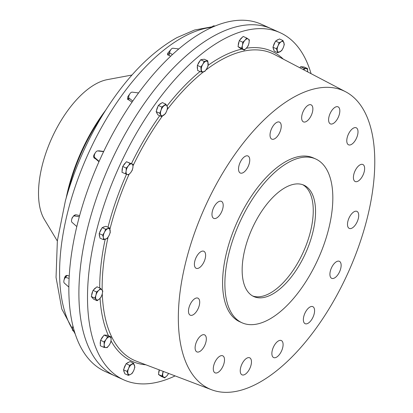 <?xml version="1.0" encoding="UTF-8"?>
<svg xmlns="http://www.w3.org/2000/svg" width="413" height="413" viewBox="0 0 413 413"><rect width="100%" height="100%" fill="white"/><g stroke="black" fill="none" stroke-linecap="round" stroke-linejoin="round"><path stroke-width="0.62" d="M99.316 234.414A5.694 2.741 114.2 0 0 99.378 235.709A5.694 2.741 114.2 0 0 99.729 236.695M103.364 237.552A5.746 2.767 -65.8 0 1 104.437 232.323A5.746 2.767 -65.8 0 1 107.819 228.683A5.746 2.767 -65.8 0 1 110.126 230.278A5.746 2.767 -65.8 0 1 109.053 235.508A5.746 2.767 -65.8 0 1 105.671 239.148A5.746 2.767 -65.8 0 1 103.364 237.552L102.698 235.162L104.437 232.323L105.666 229.246L109.455 227.888L110.281 232.436L109.053 235.508L107.308 238.347L103.518 239.71L103.364 237.552M102.698 235.162L99.166 233.572L99.987 238.125L103.518 239.71M99.166 233.572L102.135 227.661L105.666 229.246M102.135 227.661L105.924 226.298L109.455 227.888M104.546 226.794A5.694 2.741 114.2 0 0 102.976 227.356M101.639 228.642A5.694 2.741 114.2 0 0 99.616 232.674M200.047 60.788A5.694 2.741 114.2 0 0 198.782 62.508A5.694 2.741 114.2 0 0 197.827 64.583M197.399 66.245A5.694 2.741 114.2 0 0 197.564 69.033M202.783 64.294A5.746 2.767 -65.8 0 1 206.226 61.201A5.746 2.767 -65.8 0 1 208.178 63.452A5.746 2.767 -65.8 0 1 206.686 68.79A5.746 2.767 -65.8 0 1 203.242 71.883A5.746 2.767 -65.8 0 1 201.291 69.637A5.746 2.767 -65.8 0 1 202.783 64.294L204.167 61.367L207.765 60.804L208.069 65.863L206.686 68.79L204.781 71.485L201.183 72.048L200.878 66.989L202.783 64.294M200.878 66.989L197.347 65.399L197.651 70.463L201.183 72.048M197.347 65.399L200.641 59.777L204.167 61.367M200.641 59.777L204.234 59.214L207.765 60.804M202.757 59.446A5.694 2.741 114.2 0 0 201.575 59.632M242.24 37.433A5.694 2.741 114.2 0 0 240.996 38.466A5.694 2.741 114.2 0 0 239.845 40.009M239.091 41.496A5.694 2.741 114.2 0 0 238.286 45.409M245.007 40.237A5.746 2.767 -65.8 0 1 248.29 39.054A5.746 2.767 -65.8 0 1 249.003 42.998A5.746 2.767 -65.8 0 1 246.432 48.12A5.746 2.767 -65.8 0 1 243.149 49.297A5.746 2.767 -65.8 0 1 242.436 45.358A5.746 2.767 -65.8 0 1 245.007 40.237L246.7 38.022L249.364 39.86L249.003 42.998L248.125 45.9L246.432 48.12L244.222 50.102L241.559 48.264L242.436 45.358L242.798 42.219L245.007 40.237M244.222 50.102L240.691 48.512L238.027 46.674L241.559 48.264M238.027 46.674L239.266 40.634L242.798 42.219M239.266 40.634L243.169 36.432L246.7 38.022M278.176 39.653A5.694 2.741 114.2 0 0 277.257 39.968A5.694 2.741 114.2 0 0 276.292 40.68M275.13 42.043A5.694 2.741 114.2 0 0 273.36 46.21M273.215 48.032A5.694 2.741 114.2 0 0 273.798 49.772M281.284 41.728A5.746 2.767 -65.8 0 1 283.907 42.642A5.746 2.767 -65.8 0 1 283.272 47.676A5.746 2.767 -65.8 0 1 280.014 51.795A5.746 2.767 -65.8 0 1 277.391 50.882A5.746 2.767 -65.8 0 1 278.026 45.853A5.746 2.767 -65.8 0 1 281.284 41.728L282.988 40.546L284.309 44.506L283.272 47.676L281.712 50.608L277.794 52.75L276.467 48.786L278.026 45.853L279.064 42.684L281.284 41.728M277.794 52.75L274.263 51.16L272.936 47.196L276.467 48.786M272.936 47.196L275.533 41.093L279.064 42.684M275.533 41.093L279.456 38.956L282.988 40.546M302.373 66.849A5.694 2.741 114.2 0 0 302.053 66.787A5.694 2.741 114.2 0 0 301.712 66.798M303.658 69.787A5.746 2.767 -65.8 0 1 306.09 68.548A5.746 2.767 -65.8 0 1 307.654 71.413A5.746 2.767 -65.8 0 1 307.618 71.862M303.467 69.689L304.159 68.305L307.504 68.553L307.628 71.867M299.884 67.815L300.628 66.72L304.159 68.305M300.628 66.72L303.973 66.968L307.504 68.553M242.152 270.613A61.067 29.411 -65.8 0 1 264.041 207.878A61.067 29.411 -65.8 0 1 303.906 185.184A61.067 29.411 -65.8 0 1 315.553 211.131A61.067 29.411 -65.8 0 1 293.664 273.865A61.067 29.411 -65.8 0 1 253.804 296.56A61.067 29.411 -65.8 0 1 242.152 270.613M302.734 184.714A61.067 29.411 -65.8 0 1 313.255 210.098A61.067 29.411 -65.8 0 1 292.084 271.831A61.067 29.411 -65.8 0 1 252.679 295.992M242.013 322.77L239.716 321.737A89.802 43.257 -65.8 0 1 222.586 283.576A89.802 43.257 -65.8 0 1 254.775 191.317A89.802 43.257 -65.8 0 1 313.395 157.942L315.692 158.974A89.802 43.257 -65.8 0 1 332.826 197.135A89.802 43.257 -65.8 0 1 300.633 289.394A89.802 43.257 -65.8 0 1 242.013 322.77A89.802 43.257 -65.8 0 1 224.884 284.609A89.802 43.257 -65.8 0 1 257.072 192.35A89.802 43.257 -65.8 0 1 315.692 158.974M307.195 105.924A9.339 4.497 114.2 0 0 302.027 114.814A9.339 4.497 114.2 0 0 303.426 121.876A9.339 4.497 114.2 0 0 307.324 120.792A9.339 4.497 114.2 0 0 312.491 111.902A9.339 4.497 114.2 0 0 311.092 104.84A9.339 4.497 114.2 0 0 307.195 105.924M334.153 107.922A9.339 4.497 114.2 0 0 328.98 116.812A9.339 4.497 114.2 0 0 330.385 123.874A9.339 4.497 114.2 0 0 334.277 122.79A9.339 4.497 114.2 0 0 339.45 113.9A9.339 4.497 114.2 0 0 338.046 106.838A9.339 4.497 114.2 0 0 334.153 107.922M352.33 128.866A9.339 4.497 114.2 0 0 347.157 137.756A9.339 4.497 114.2 0 0 348.562 144.818A9.339 4.497 114.2 0 0 352.454 143.734A9.339 4.497 114.2 0 0 357.627 134.844A9.339 4.497 114.2 0 0 356.223 127.782A9.339 4.497 114.2 0 0 352.33 128.866M358.964 165.577A9.339 4.497 114.2 0 0 353.791 174.467A9.339 4.497 114.2 0 0 355.195 181.529A9.339 4.497 114.2 0 0 359.088 180.445A9.339 4.497 114.2 0 0 364.256 171.555A9.339 4.497 114.2 0 0 362.857 164.493A9.339 4.497 114.2 0 0 358.964 165.577M353.038 212.463A9.339 4.497 114.2 0 0 347.87 221.353A9.339 4.497 114.2 0 0 349.269 228.41A9.339 4.497 114.2 0 0 353.167 227.331A9.339 4.497 114.2 0 0 358.334 218.441A9.339 4.497 114.2 0 0 356.935 211.379A9.339 4.497 114.2 0 0 353.038 212.463M335.464 262.379A9.339 4.497 114.2 0 0 330.292 271.269A9.339 4.497 114.2 0 0 331.696 278.331A9.339 4.497 114.2 0 0 335.588 277.247A9.339 4.497 114.2 0 0 340.761 268.357A9.339 4.497 114.2 0 0 339.357 261.295A9.339 4.497 114.2 0 0 335.464 262.379M308.909 307.737A9.339 4.497 114.2 0 0 303.741 316.626A9.339 4.497 114.2 0 0 305.14 323.689A9.339 4.497 114.2 0 0 309.038 322.605A9.339 4.497 114.2 0 0 314.205 313.715A9.339 4.497 114.2 0 0 312.806 306.652A9.339 4.497 114.2 0 0 308.909 307.737M277.422 341.623A9.339 4.497 114.2 0 0 272.25 350.513A9.339 4.497 114.2 0 0 273.654 357.575A9.339 4.497 114.2 0 0 277.546 356.491A9.339 4.497 114.2 0 0 282.719 347.601A9.339 4.497 114.2 0 0 281.315 340.539A9.339 4.497 114.2 0 0 277.422 341.623M245.792 358.887A9.339 4.497 114.2 0 0 240.619 367.776A9.339 4.497 114.2 0 0 242.023 374.834A9.339 4.497 114.2 0 0 245.916 373.755A9.339 4.497 114.2 0 0 251.089 364.865A9.339 4.497 114.2 0 0 249.684 357.803A9.339 4.497 114.2 0 0 245.792 358.887M218.833 356.889A9.339 4.497 114.2 0 0 213.666 365.779A9.339 4.497 114.2 0 0 215.07 372.841A9.339 4.497 114.2 0 0 218.962 371.757A9.339 4.497 114.2 0 0 224.13 362.867A9.339 4.497 114.2 0 0 222.731 355.805A9.339 4.497 114.2 0 0 218.833 356.889M200.656 335.945A9.339 4.497 114.2 0 0 195.488 344.834A9.339 4.497 114.2 0 0 196.887 351.891A9.339 4.497 114.2 0 0 200.785 350.813A9.339 4.497 114.2 0 0 205.953 341.923A9.339 4.497 114.2 0 0 204.554 334.86A9.339 4.497 114.2 0 0 200.656 335.945M194.027 299.234A9.339 4.497 114.2 0 0 188.855 308.124A9.339 4.497 114.2 0 0 190.259 315.186A9.339 4.497 114.2 0 0 194.151 314.102A9.339 4.497 114.2 0 0 199.324 305.212A9.339 4.497 114.2 0 0 197.92 298.15A9.339 4.497 114.2 0 0 194.027 299.234M199.949 252.348A9.339 4.497 114.2 0 0 194.776 261.238A9.339 4.497 114.2 0 0 196.18 268.3A9.339 4.497 114.2 0 0 200.073 267.216A9.339 4.497 114.2 0 0 205.246 258.326A9.339 4.497 114.2 0 0 203.841 251.264A9.339 4.497 114.2 0 0 199.949 252.348M217.522 202.432A9.339 4.497 114.2 0 0 212.354 211.322A9.339 4.497 114.2 0 0 213.758 218.379A9.339 4.497 114.2 0 0 217.651 217.295A9.339 4.497 114.2 0 0 222.819 208.405A9.339 4.497 114.2 0 0 221.42 201.348A9.339 4.497 114.2 0 0 217.522 202.432M244.078 157.074A9.339 4.497 114.2 0 0 238.91 165.964A9.339 4.497 114.2 0 0 240.309 173.026A9.339 4.497 114.2 0 0 244.202 171.942A9.339 4.497 114.2 0 0 249.375 163.052A9.339 4.497 114.2 0 0 247.97 155.99A9.339 4.497 114.2 0 0 244.078 157.074M275.569 123.188A9.339 4.497 114.2 0 0 270.396 132.077A9.339 4.497 114.2 0 0 271.8 139.135A9.339 4.497 114.2 0 0 275.693 138.056A9.339 4.497 114.2 0 0 280.866 129.166A9.339 4.497 114.2 0 0 279.462 122.103A9.339 4.497 114.2 0 0 275.569 123.188M275.45 109.75A163.44 78.723 -65.8 0 1 345.645 91.779A163.44 78.723 -65.8 0 1 367.622 216.526A163.44 78.723 -65.8 0 1 277.66 369.929A163.44 78.723 -65.8 0 1 211.606 389.758A163.44 78.723 -65.8 0 1 184.466 267.485A163.44 78.723 -65.8 0 1 275.45 109.75M175.117 375.902A190.378 91.701 -65.8 0 1 123.817 379.883A190.378 91.701 -65.8 0 1 95.233 235.942A190.378 91.701 -65.8 0 1 200.63 54.728A190.378 91.701 -65.8 0 1 280.014 32.642A190.378 91.701 -65.8 0 1 311.072 73.669M192.019 50.856A190.378 91.701 -65.8 0 1 271.403 28.765A190.378 91.701 114.2 0 0 214.362 35.678A190.378 91.701 114.2 0 0 91.19 214.76A190.378 91.701 114.2 0 0 115.201 376.011A190.378 91.701 -65.8 0 1 86.622 232.07A190.378 91.701 -65.8 0 1 192.019 50.856M168.535 373.404A5.746 2.767 -65.8 0 1 166.862 375.907A5.746 2.767 -65.8 0 1 163.579 377.084A5.746 2.767 -65.8 0 1 162.867 373.145A5.746 2.767 -65.8 0 1 163.367 371.442M168.649 373.445L166.862 375.907L164.653 377.89L161.989 376.047L163.135 371.354M161.989 376.047L158.458 374.462L161.122 376.3L164.653 377.89M158.458 374.462L159.387 369.929M159.284 369.888A5.694 2.741 114.2 0 0 158.716 373.197M128.748 362.268A5.694 2.741 114.2 0 0 127.829 362.583A5.694 2.741 114.2 0 0 126.863 363.301M130.585 374.41A5.746 2.767 -65.8 0 1 127.963 373.502A5.746 2.767 -65.8 0 1 128.598 368.468A5.746 2.767 -65.8 0 1 131.855 364.349A5.746 2.767 -65.8 0 1 134.478 365.257A5.746 2.767 -65.8 0 1 133.843 370.291A5.746 2.767 -65.8 0 1 130.585 374.41L128.366 375.365L127.039 371.401L128.598 368.468L129.636 365.298L133.559 363.161L134.881 367.121L133.843 370.291L132.284 373.228L130.585 374.41M133.559 363.161L130.028 361.571L126.104 363.714L129.636 365.298M127.039 371.401L123.508 369.816L124.834 373.775L128.366 375.365M123.508 369.816L126.104 363.714M125.702 364.658A5.694 2.741 114.2 0 0 123.931 368.824M123.786 370.647A5.694 2.741 114.2 0 0 124.37 372.392M105.836 335.175A5.694 2.741 114.2 0 0 105.516 335.119A5.694 2.741 114.2 0 0 105.17 335.129M105.78 347.596A5.746 2.767 -65.8 0 1 104.215 344.731A5.746 2.767 -65.8 0 1 106.105 339.372A5.746 2.767 -65.8 0 1 109.553 336.879A5.746 2.767 -65.8 0 1 111.112 339.744A5.746 2.767 -65.8 0 1 109.228 345.103A5.746 2.767 -65.8 0 1 105.78 347.596L103.849 347.354L104.215 344.731L104.066 341.871L106.105 339.372L107.623 336.636L110.963 336.884L111.112 339.744L110.746 342.367L109.228 345.103L107.189 347.601L105.78 347.596M110.963 336.884L107.432 335.294L104.091 335.046L107.623 336.636M104.066 341.871L100.535 340.286L100.318 345.764L103.849 347.354M100.535 340.286L104.091 335.046M103.395 336.079A5.694 2.741 114.2 0 0 101.04 339.538M100.504 341.128A5.694 2.741 114.2 0 0 100.374 344.37M91.975 297.303A5.694 2.741 114.2 0 0 92.228 297.685A5.694 2.741 114.2 0 0 92.543 297.959M96.219 299.533A5.746 2.767 -65.8 0 1 95.955 295.156A5.746 2.767 -65.8 0 1 98.805 290.287A5.746 2.767 -65.8 0 1 101.923 289.797A5.746 2.767 -65.8 0 1 102.187 294.18A5.746 2.767 -65.8 0 1 99.337 299.048A5.746 2.767 -65.8 0 1 96.219 299.533L94.835 298.119L95.955 295.156L96.559 291.955L98.805 290.287L100.535 288.382L102.791 290.979L102.187 294.18L101.066 297.148L99.337 299.048L97.091 300.716L96.219 299.533M94.835 298.119L91.304 296.534L93.56 299.131L97.091 300.716M91.304 296.534L93.028 290.365L96.559 291.955M93.028 290.365L97.003 286.798L100.535 288.382M95.955 287.737A5.694 2.741 114.2 0 0 93.653 289.802M92.78 291.248A5.694 2.741 114.2 0 0 91.634 295.357M122.599 167.317A5.694 2.741 114.2 0 0 122.14 169.258A5.694 2.741 114.2 0 0 122.14 170.941M126.125 171.08A5.746 2.767 -65.8 0 1 128.376 165.794A5.746 2.767 -65.8 0 1 131.768 163.946A5.746 2.767 -65.8 0 1 132.919 167.373A5.746 2.767 -65.8 0 1 130.668 172.66A5.746 2.767 -65.8 0 1 127.271 174.513A5.746 2.767 -65.8 0 1 126.125 171.08L126.233 168.06L128.376 165.794L129.997 163.3L133.027 164.353L132.919 167.373L132.289 170.166L130.668 172.66L128.531 174.921L125.5 173.873L126.125 171.08M126.233 168.06L122.702 166.47L121.969 172.283L125.5 173.873M122.702 166.47L126.466 161.71L129.997 163.3M126.466 161.71L133.027 164.353M125.655 162.743A5.694 2.741 114.2 0 0 123.244 165.789M158.014 106.353A5.694 2.741 114.2 0 0 157.043 108.433A5.694 2.741 114.2 0 0 156.537 110.55M156.599 112.444A5.694 2.741 114.2 0 0 157.25 113.637M161.034 110.24A5.746 2.767 -65.8 0 1 164.116 105.707A5.746 2.767 -65.8 0 1 167.012 105.919A5.746 2.767 -65.8 0 1 166.821 110.669A5.746 2.767 -65.8 0 1 163.744 115.201A5.746 2.767 -65.8 0 1 160.848 114.99A5.746 2.767 -65.8 0 1 161.034 110.24L161.865 107.029L165.85 104.153L167.652 107.457L166.821 110.669L165.474 113.647L161.493 116.528L159.686 113.219L161.034 110.24M159.686 113.219L156.155 111.629L157.962 114.938L161.493 116.528M156.155 111.629L158.334 105.444L161.865 107.029M158.334 105.444L162.319 102.563L165.85 104.153M161.153 103.405A5.694 2.741 114.2 0 0 159.02 104.948M211.699 27.47A3.717 1.791 -65.8 0 1 212.499 26.52A3.717 1.791 -65.8 0 1 213.924 25.859A3.717 1.791 -65.8 0 1 213.975 25.864L215.096 26.004M170.693 56.214A3587.886 2217.056 -101.9 0 0 169.098 55.404L169.552 52.678A3.717 1.791 -65.8 0 1 171.116 49.302A3.717 1.791 -65.8 0 1 172.128 48.435A3.717 1.791 -65.8 0 1 172.985 48.228L178.814 48.951M132.052 102.156A3587.886 1456.346 -121.2 0 0 128.964 99.998L128.701 97.788A3.717 1.791 -65.8 0 1 129.971 93.653A3.717 1.791 -65.8 0 1 130.456 93.054A3.717 1.791 -65.8 0 1 132.186 92.14L138.587 92.93M95.455 152.583L94.474 154.085C93.477 155.608 93.379 156.925 94.174 158.04L95.517 158.783L94.582 157.425A3.717 1.791 -65.8 0 1 95.243 152.924A3.717 1.791 -65.8 0 1 95.455 152.583A3.717 1.791 -65.8 0 1 97.602 150.91L99.197 150.838A3590.668 271.527 4.5 0 0 103.715 151.452M74.139 215.328L72.125 217.847L71.661 219.582A3.717 1.791 -65.8 0 1 71.857 218.926A3.717 1.791 -65.8 0 1 73.999 215.891L75.816 214.739A481.186 56.695 154.4 0 1 74.139 215.328L73.999 215.891L79.311 216.742M65.884 275.667L64.774 277.118L63.984 280.35A3.717 1.791 -65.8 0 1 65.455 277.428L67.216 275.363A481.186 145.04 139.9 0 1 65.884 275.667L65.455 277.428L69.09 278.326M68.837 287.056L64.309 283.065A3.717 1.791 -65.8 0 1 63.86 281.016A3.717 1.791 -65.8 0 1 63.984 280.35M74.598 332.129L72.9 330.632A3.717 1.791 -65.8 0 1 72.466 329.739A3.717 1.791 -65.8 0 1 72.471 328.454A3.717 1.791 -65.8 0 1 73.049 326.58M280.014 32.642L261.357 24.248A190.378 91.701 114.2 0 0 204.316 31.156A190.378 91.701 114.2 0 0 81.139 210.238A190.378 91.701 114.2 0 0 105.155 371.488L123.817 379.883M131.984 75.027L107.256 79.642A80.819 38.93 114.2 0 0 96.022 83.834A80.819 38.93 114.2 0 0 47.82 147.699A80.819 38.93 114.2 0 0 44.372 219.437L57.324 241.001M67.216 275.363A3590.668 2149.092 -27 0 0 69.214 276.106M75.816 214.739A3590.668 1346.912 -8.5 0 0 79.626 215.596M98.97 161.71A3587.886 405.829 -134.7 0 0 95.517 158.783M129.971 93.653L127.803 96.725L127.576 99.383L128.964 99.998M171.116 49.302L167.518 53.504L167.642 54.908L169.098 55.404M76.808 226.561L71.981 222.313A3.717 1.791 -65.8 0 1 71.661 219.582M94.174 158.04L94.582 157.425L99.115 161.395M127.576 99.383L128.701 97.788L132.785 101.087M167.642 54.908L169.552 52.678L172.428 54.599M167.136 109.698A168.246 81.036 -65.8 0 1 202.138 72.956A168.246 81.036 -65.8 0 1 203.547 71.831M205.917 69.993A168.246 81.036 -65.8 0 1 274.397 54.459L345.645 91.779M211.606 389.758L136.414 361.205A168.246 81.036 -65.8 0 1 102.274 293.844M102.176 290.102A168.246 81.036 -65.8 0 1 108.046 237.269M109.915 229.334A168.246 81.036 -65.8 0 1 128.98 174.503M133.038 165.747A168.246 81.036 -65.8 0 1 162.412 116.043M145.846 364.787A170.037 81.903 -65.8 0 1 111.025 340.859M108.469 335.759A170.037 81.903 -65.8 0 1 100.054 298.351M99.714 288.016A170.037 81.903 -65.8 0 1 105.165 239.313M107.994 227.227A170.037 81.903 -65.8 0 1 126.517 174.245M131.437 163.641A170.037 81.903 -65.8 0 1 159.712 115.728M167.022 105.94A170.037 81.903 -65.8 0 1 200.021 71.526M208.142 65.3A170.037 81.903 -65.8 0 1 241.899 49.059M246.344 48.207A170.037 81.903 -65.8 0 1 283.333 59.142M105.594 110.312A112.129 54.01 114.2 0 0 66.219 197.842M212.236 26.762L194.621 30.01L176.914 37.624C151.705 51.857 128.505 75.202 107.318 107.659L98.284 121.561A113.446 54.645 114.2 0 0 69.787 184.91L65.378 200.894L57.361 240.722L56.044 277.402L61.811 309.027L75.187 333.967M211.647 27.304A173.94 83.782 114.2 0 0 183.367 36.948A173.94 83.782 114.2 0 0 79.502 174.72A173.94 83.782 114.2 0 0 72.414 329.13M107.318 107.659A166.976 80.427 114.2 0 0 65.378 200.894M74.015 331.613A173.94 83.782 114.2 0 0 74.784 332.713M97.602 150.91L103.617 151.659M72.869 325.836L72.471 328.454M211.244 27.676L212.499 26.52"/></g></svg>
